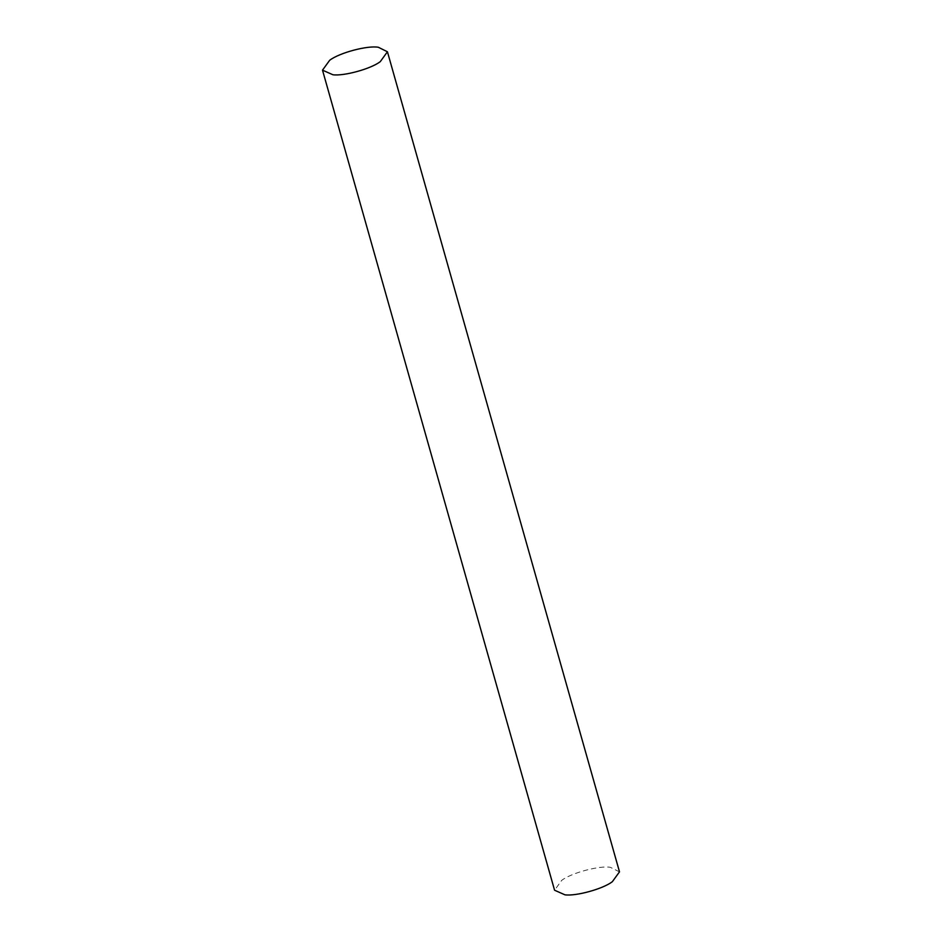 <?xml version="1.0" encoding="UTF-8"?>
<svg xmlns="http://www.w3.org/2000/svg" width="942" height="942" viewBox="0 0 942 942"><rect width="100%" height="100%" fill="white"/><g stroke="black" fill="none" stroke-linecap="round" stroke-linejoin="round"><path stroke-width="0.71" stroke-dasharray="4.71 3.53" d="M619.495 871.845L610.428 867.346C599.842 865.357 571.688 872.716 561.726 880.346L554.567 890.225"/><path stroke-width="1.41" d="M378.378 47.277C367.792 45.287 339.638 52.646 329.676 60.276L322.505 70.155L332.903 74.759C343.96 76.255 370.783 68.919 380.274 61.654L387.433 51.775L378.378 47.277M322.505 70.155L554.567 890.225L564.965 894.829C576.021 896.325 602.833 888.989 612.324 881.724L619.495 871.845L387.433 51.775"/></g></svg>
